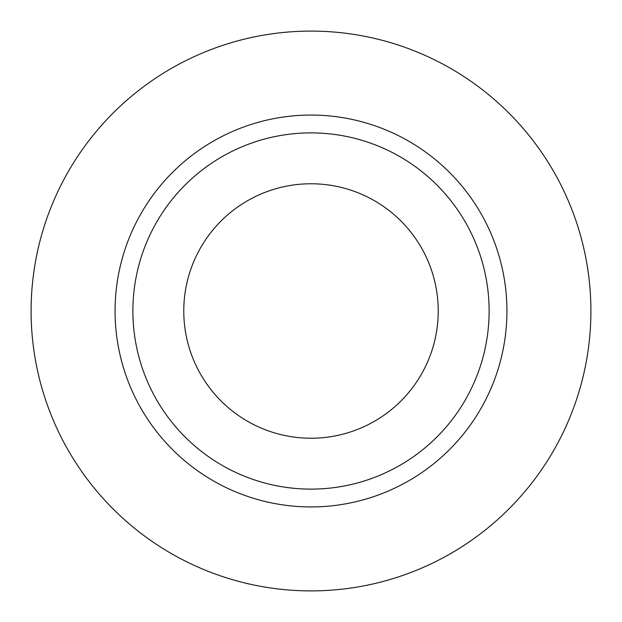 <?xml version="1.0" encoding="UTF-8"?>
<svg xmlns="http://www.w3.org/2000/svg" width="622" height="622" viewBox="0 0 622 622"><rect width="100%" height="100%" fill="white"/><g stroke="black" fill="none" stroke-linecap="round" stroke-linejoin="round"><path stroke-width="0.93" d="M183.77 311A127.23 127.23 0 0 0 311 438.23A127.23 127.23 0 0 0 438.23 311A127.23 127.23 0 0 0 311 183.77A127.23 127.23 0 0 0 183.77 311M489.117 311A178.117 178.117 0 0 0 311 132.883A178.117 178.117 0 0 0 132.883 311A178.117 178.117 0 0 0 311 489.117A178.117 178.117 0 0 0 489.117 311M590.9 311A279.9 279.9 0 0 0 311 31.1A279.9 279.9 0 0 0 31.1 311A279.9 279.9 0 0 0 311 590.9A279.9 279.9 0 0 0 590.9 311M506.93 311A195.93 195.93 0 0 1 311 506.93A195.93 195.93 0 0 1 115.07 311A195.93 195.93 0 0 1 311 115.07A195.93 195.93 0 0 1 506.93 311"/></g></svg>
